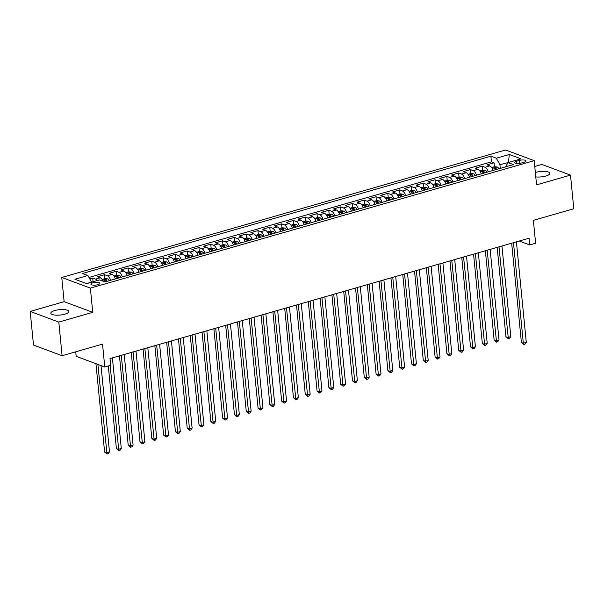 <?xml version="1.0" encoding="UTF-8"?>
<svg xmlns="http://www.w3.org/2000/svg" width="604" height="604" viewBox="0 0 604 604"><rect width="100%" height="100%" fill="white"/><g stroke="black" fill="none" stroke-linecap="round" stroke-linejoin="round"><path stroke-width="0.91" d="M64.794 314.193A9.068 2.718 -5.6 0 0 68.871 311.468A9.068 2.718 -5.6 0 0 64.024 309.558A9.068 2.718 -5.6 0 0 54.896 310.509A9.068 2.718 -5.6 0 0 50.819 313.234A9.068 2.718 -5.6 0 0 55.666 315.145A9.068 2.718 -5.6 0 0 64.794 314.193M535.786 176.904A9.068 2.718 -5.6 0 0 545.805 176.036A9.068 2.718 -5.6 0 0 549.882 173.31A9.068 2.718 -5.6 0 0 545.034 171.4A9.068 2.718 -5.6 0 0 535.907 172.351A9.068 2.718 -5.6 0 0 535.355 172.518M97.871 284.688A4.538 1.359 -5.6 0 0 99.917 283.321A4.538 1.359 -5.6 0 0 97.486 282.37A4.538 1.359 -5.6 0 0 92.925 282.846A4.538 1.359 -5.6 0 0 90.887 284.212A4.538 1.359 -5.6 0 0 93.31 285.163A4.538 1.359 -5.6 0 0 97.871 284.688M75.727 351.807L76.172 356.33L104.771 366.983L110.675 365.292L110.011 358.565L529.051 238.21L529.716 244.937L535.612 243.238L533.37 220.362L573.8 208.75L570.501 175.115L541.901 164.454L534.766 166.508M30.2 311.43L33.499 345.065L62.099 355.726L58.799 322.083L92.737 312.336L90.366 288.123L61.759 277.462L64.137 301.683L30.2 311.43L58.799 322.083M90.366 288.123L534.193 160.641L505.586 149.988L61.759 277.462M493.023 170.479A5.67 2.831 -106 0 0 489.784 165.896L486.96 164.847L494.042 162.808L494.427 166.764M488.304 171.838A5.67 2.831 -106 0 0 485.057 167.255L482.241 166.198L482.626 170.154M482.241 166.198L475.152 168.237L477.975 169.286A5.67 2.831 -106 0 1 481.214 173.869M469.414 177.259A5.67 2.831 -106 0 0 466.175 172.676L463.351 171.627L470.433 169.588L470.826 173.544M457.613 180.649A5.67 2.831 -106 0 0 454.367 176.066L451.55 175.017L458.632 172.978L459.017 176.934M445.805 184.039A5.67 2.831 -106 0 0 442.566 179.456L439.742 178.407L446.824 176.376L447.217 180.332M434.004 187.429A5.67 2.831 -106 0 0 430.758 182.846L427.942 181.796L435.023 179.766L435.409 183.722M422.196 190.819A5.67 2.831 -106 0 0 418.957 186.236L416.133 185.186L423.215 183.155L423.608 187.112M410.395 194.209A5.67 2.831 -106 0 0 407.156 189.626L404.333 188.576L411.415 186.545L411.8 190.502M398.587 197.599A5.67 2.831 -106 0 0 395.348 193.016L392.524 191.966L399.614 189.935L399.999 193.892M386.786 200.996A5.67 2.831 -106 0 0 383.548 196.406L380.724 195.356L387.806 193.325L388.191 197.282M374.986 204.386A5.67 2.831 -106 0 0 371.739 199.803L368.923 198.746L376.005 196.715L376.39 200.671M363.178 207.776A5.67 2.831 -106 0 0 359.939 203.193L357.115 202.136L364.197 200.105L364.589 204.061M351.377 211.166A5.67 2.831 -106 0 0 348.131 206.583L345.314 205.526L352.396 203.495L352.781 207.451M339.569 214.556A5.67 2.831 -106 0 0 336.33 209.973L333.506 208.916L340.588 206.885L340.981 210.841M327.768 217.946A5.67 2.831 -106 0 0 324.529 213.363L321.706 212.306L328.787 210.275L329.172 214.231M315.96 221.336A5.67 2.831 -106 0 0 312.721 216.753L309.897 215.703L316.979 213.665L317.372 217.621M304.159 224.726A5.67 2.831 -106 0 0 300.92 220.143L298.097 219.093L305.179 217.055L305.564 221.011M292.359 228.116A5.67 2.831 -106 0 0 289.112 223.533L286.296 222.483L293.378 220.445L293.763 224.401M280.55 231.506A5.67 2.831 -106 0 0 277.312 226.923L274.488 225.873L281.57 223.835L281.962 227.791M268.75 234.896A5.67 2.831 -106 0 0 265.503 230.313L262.687 229.263L269.769 227.225L270.154 231.181M256.942 238.286A5.67 2.831 -106 0 0 253.703 233.703L250.879 232.653L257.961 230.615L258.353 234.571M245.141 241.676A5.67 2.831 -106 0 0 241.902 237.093L239.078 236.043L246.16 234.005L246.545 237.961M233.333 245.065A5.67 2.831 -106 0 0 230.094 240.483L227.27 239.433L234.352 237.395L234.745 241.351M221.532 248.455A5.67 2.831 -106 0 0 218.293 243.873L215.469 242.823L222.551 240.785L222.936 244.741M209.731 251.845A5.67 2.831 -106 0 0 206.485 247.262L203.669 246.213L210.751 244.182L211.136 248.138M197.923 255.235A5.67 2.831 -106 0 0 194.684 250.652L191.861 249.603L198.942 247.572L199.335 251.528M186.123 258.625A5.67 2.831 -106 0 0 182.876 254.042L180.06 252.993L187.142 250.962L187.527 254.918M174.314 262.015A5.67 2.831 -106 0 0 171.075 257.432L168.252 256.383L175.334 254.352L175.726 258.308M162.514 265.405A5.67 2.831 -106 0 0 159.275 260.822L156.451 259.773L163.533 257.742L163.918 261.698M150.706 268.803A5.67 2.831 -106 0 0 147.467 264.212L144.643 263.163L151.725 261.132L152.117 265.088M138.905 272.193A5.67 2.831 -106 0 0 135.666 267.61L132.842 266.553L139.924 264.522L140.309 268.478M127.097 275.583A5.67 2.831 -106 0 0 123.858 271L121.034 269.943L128.123 267.912L128.509 271.868M115.296 278.973A5.67 2.831 -106 0 0 112.057 274.39L109.233 273.333L116.315 271.302L116.7 275.258M103.08 281.177A5.67 2.831 -106 0 0 100.249 277.78L97.433 276.723L104.515 274.692L104.9 278.648M519.244 160.445L516.646 161.192A4.394 1.314 -5.6 0 0 514.668 162.514A4.394 1.314 -5.6 0 0 517.016 163.442A4.394 1.314 -5.6 0 0 521.441 162.982L524.038 162.234A4.394 1.314 -5.6 0 0 526.009 160.913A4.394 1.314 -5.6 0 0 523.66 159.984A4.394 1.314 -5.6 0 0 519.244 160.445L519.531 163.359M508.206 162.544L499.931 164.749L496.307 158.21L490.901 156.194L82.484 273.499L87.897 275.515L74.911 279.244L86.659 283.623L99.645 279.894L105.051 281.909L513.468 164.605L508.062 162.589L505.503 166.893M496.307 158.21L509.293 154.481L521.041 158.86L508.062 162.589M494.042 162.808L491.452 161.849L88.962 277.447M97.259 280.581A5.67 2.831 74 0 0 95.53 279.131L92.706 278.082L89.777 278.92M104.515 274.692L107.331 275.741A5.67 2.831 74 0 1 110.577 280.324M116.315 271.302L119.139 272.351A5.67 2.831 74 0 1 122.378 276.934M128.123 267.912L130.94 268.961A5.67 2.831 74 0 1 134.186 273.544M139.924 264.522L142.748 265.571A5.67 2.831 74 0 1 145.987 270.154M151.725 261.132L154.548 262.181A5.67 2.831 74 0 1 157.787 266.764M163.533 257.742L166.357 258.791A5.67 2.831 74 0 1 169.596 263.374M175.334 254.352L178.157 255.401A5.67 2.831 74 0 1 181.396 259.984M187.142 250.962L189.958 252.011A5.67 2.831 74 0 1 193.204 256.594M198.942 247.572L201.766 248.621A5.67 2.831 74 0 1 205.005 253.204M210.751 244.182L213.567 245.232A5.67 2.831 74 0 1 216.813 249.814M222.551 240.785L225.375 241.842A5.67 2.831 74 0 1 228.614 246.424M234.352 237.395L237.176 238.452A5.67 2.831 74 0 1 240.415 243.034M246.16 234.005L248.984 235.062A5.67 2.831 74 0 1 252.223 239.645M257.961 230.615L260.785 231.672A5.67 2.831 74 0 1 264.024 236.255M269.769 227.225L272.585 228.282A5.67 2.831 74 0 1 275.832 232.865M281.57 223.835L284.393 224.892A5.67 2.831 74 0 1 287.632 229.475M293.378 220.445L296.194 221.494A5.67 2.831 74 0 1 299.441 226.077M305.179 217.055L308.002 218.104A5.67 2.831 74 0 1 311.241 222.687M316.979 213.665L319.803 214.714A5.67 2.831 74 0 1 323.042 219.297M328.787 210.275L331.611 211.324A5.67 2.831 74 0 1 334.85 215.907M340.588 206.885L343.412 207.935A5.67 2.831 74 0 1 346.651 212.517M352.396 203.495L355.212 204.545A5.67 2.831 74 0 1 358.459 209.127M364.197 200.105L367.021 201.155A5.67 2.831 74 0 1 370.26 205.738M376.005 196.715L378.821 197.765A5.67 2.831 74 0 1 382.068 202.348M387.806 193.325L390.629 194.375A5.67 2.831 74 0 1 393.868 198.958M399.614 189.935L402.43 190.985A5.67 2.831 74 0 1 405.677 195.568M411.415 186.545L414.238 187.595A5.67 2.831 74 0 1 417.477 192.178M423.215 183.155L426.039 184.205A5.67 2.831 74 0 1 429.278 188.788M435.023 179.766L437.847 180.815A5.67 2.831 74 0 1 441.086 185.398M446.824 176.376L449.648 177.425A5.67 2.831 74 0 1 452.887 182.008M458.632 172.978L461.448 174.035A5.67 2.831 74 0 1 464.695 178.618M470.433 169.588L473.257 170.645A5.67 2.831 74 0 1 476.496 175.228M500.286 168.395L499.931 164.749M104.771 366.983L102.529 344.114L62.099 355.726M534.193 160.641L536.563 184.862L570.501 175.115M519.229 241.026L529.716 244.937M508.462 162.476L509.293 154.481M91.529 282.227L86.387 283.525M491.452 161.849L490.901 156.194M92.706 278.082L93.069 281.781M87.897 275.515L91.514 282.053M92.737 312.336L64.137 301.683M511.664 243.201L521.395 342.506L523.328 343.223L513.476 242.68M526.28 342.377L524.989 344.167L523.811 344.507L523.328 343.223L526.28 342.377L516.42 241.834M523.811 344.507L521.395 342.506M491.671 167.557L494.51 166.742L497.235 166.983A3.752 1.872 74 0 1 498.874 168.795M497.175 247.361L505.941 336.745L507.873 337.462L510.818 336.617L501.939 245.994M496.631 169.445A3.752 1.872 -106 0 0 495.59 168.01L494.17 168.418A3.752 1.872 74 0 1 495.212 169.852M498.987 246.84L508.349 338.746L505.941 336.745M510.818 336.617L509.527 338.406L508.349 338.746M479.863 170.947L482.702 170.132L485.427 170.373A3.752 1.872 74 0 1 487.073 172.185M485.367 250.751L494.132 340.135L496.065 340.852L499.017 340.007L490.131 249.384M484.831 172.835A3.752 1.872 -106 0 0 483.781 171.4L482.362 171.808A3.752 1.872 74 0 1 483.411 173.242M487.179 250.23L496.541 342.136L494.132 340.135M499.017 340.007L497.726 341.796L496.541 342.136M468.062 174.337L470.901 173.529L473.627 173.763A3.752 1.872 74 0 1 475.265 175.583M473.566 254.141L482.332 343.525L484.265 344.242L487.217 343.397L478.33 252.774M473.023 176.225A3.752 1.872 -106 0 0 471.981 174.79L470.561 175.198A3.752 1.872 74 0 1 471.611 176.632M475.378 253.62L484.74 345.526L482.332 343.525M487.217 343.397L485.918 345.186L484.74 345.526M456.262 177.727L459.093 176.919L461.818 177.153A3.752 1.872 74 0 1 463.464 178.973M461.766 257.531L470.524 346.915L472.456 347.632L475.408 346.787L466.522 256.164M461.222 179.614A3.752 1.872 -106 0 0 460.173 178.18L458.761 178.588A3.752 1.872 74 0 1 459.803 180.022M463.57 257.017L472.94 348.916L470.524 346.915M475.408 346.787L474.117 348.576L472.94 348.916M444.453 181.117L447.292 180.309L450.018 180.543A3.752 1.872 74 0 1 451.656 182.363M449.957 260.92L458.723 350.305L460.656 351.022L463.608 350.177L454.721 259.554M449.414 183.004A3.752 1.872 -106 0 0 448.372 181.57L446.952 181.978A3.752 1.872 74 0 1 448.002 183.412M451.769 260.407L461.131 352.306L458.723 350.305M463.608 350.177L462.309 351.966L461.131 352.306M432.653 184.514L435.484 183.699L438.21 183.933A3.752 1.872 74 0 1 439.855 185.753M438.157 264.318L446.922 353.695L448.848 354.42L451.8 353.567L442.913 262.944M437.613 186.394A3.752 1.872 -106 0 0 436.564 184.96L435.152 185.368A3.752 1.872 74 0 1 436.194 186.802M439.969 263.797L449.331 355.696L446.922 353.695M451.8 353.567L450.509 355.356L449.331 355.696M420.845 187.904L423.683 187.089L426.409 187.323A3.752 1.872 74 0 1 428.047 189.143M426.349 267.708L435.114 357.085L437.047 357.81L439.999 356.956L431.113 266.334M425.805 189.784A3.752 1.872 -106 0 0 424.763 188.35L423.344 188.758A3.752 1.872 74 0 1 424.393 190.192M428.161 267.187L437.522 359.086L435.114 357.085M439.999 356.956L438.708 358.746L437.522 359.086M409.044 191.294L411.875 190.479L414.608 190.713A3.752 1.872 74 0 1 416.247 192.533M414.548 271.098L423.313 360.475L425.246 361.2L428.191 360.346L419.312 269.724M414.004 193.174A3.752 1.872 -106 0 0 412.955 191.74L411.543 192.148A3.752 1.872 74 0 1 412.585 193.582M416.36 270.577L425.722 362.476L423.313 360.475M428.191 360.346L426.9 362.136L425.722 362.476M397.236 194.684L400.075 193.869L402.8 194.103A3.752 1.872 74 0 1 404.446 195.923M402.74 274.488L411.505 363.865L413.438 364.589L416.39 363.736L407.504 273.114M402.204 196.564A3.752 1.872 -106 0 0 401.154 195.13L399.735 195.537A3.752 1.872 74 0 1 400.784 196.972M404.552 273.967L413.914 365.865L411.505 363.865M416.39 363.736L415.099 365.526L413.914 365.865M385.435 198.074L388.274 197.259L390.999 197.493A3.752 1.872 74 0 1 392.638 199.312M390.939 277.878L399.705 367.255L401.637 367.979L404.589 367.126L395.703 276.511M390.395 199.954A3.752 1.872 -106 0 0 389.354 198.52L387.934 198.927A3.752 1.872 74 0 1 388.984 200.362M392.751 277.357L402.113 369.255L399.705 367.255M404.589 367.126L403.291 368.916L402.113 369.255M373.634 201.464L376.466 200.649L379.191 200.883A3.752 1.872 74 0 1 380.837 202.702M379.138 281.268L387.896 370.645L389.829 371.369L392.781 370.524L383.895 279.901M378.595 203.344A3.752 1.872 -106 0 0 377.545 201.91L376.133 202.317A3.752 1.872 74 0 1 377.175 203.752M380.943 280.747L390.305 372.645L387.896 370.645M392.781 370.524L391.49 372.306L390.305 372.645M361.826 204.854L364.665 204.039L367.391 204.273A3.752 1.872 74 0 1 369.029 206.092M367.33 284.658L376.096 374.035L378.029 374.759L380.981 373.914L372.094 283.291M366.787 206.734A3.752 1.872 -106 0 0 365.745 205.3L364.325 205.707A3.752 1.872 74 0 1 365.375 207.142M369.142 284.137L378.504 376.035L376.096 374.035M380.981 373.914L379.682 375.696L378.504 376.035M350.026 208.244L352.857 207.429L355.582 207.663A3.752 1.872 74 0 1 357.228 209.482M355.529 288.048L364.288 377.424L366.22 378.149L369.172 377.304L360.286 286.681M354.986 210.124A3.752 1.872 -106 0 0 353.936 208.69L352.525 209.097A3.752 1.872 74 0 1 353.567 210.532M357.341 287.527L366.704 379.425L364.288 377.424M369.172 377.304L367.881 379.086L366.704 379.425M338.217 211.634L341.056 210.819L343.782 211.06A3.752 1.872 74 0 1 345.42 212.872M343.721 291.438L352.487 380.822L354.42 381.539L357.372 380.694L348.485 290.071M343.178 213.514A3.752 1.872 -106 0 0 342.136 212.079L340.716 212.487A3.752 1.872 74 0 1 341.766 213.922M345.533 290.917L354.895 382.815L352.487 380.822M357.372 380.694L356.081 382.475L354.895 382.815M326.417 215.024L329.248 214.209L331.981 214.45A3.752 1.872 74 0 1 333.619 216.262M331.921 294.827L340.686 384.212L342.619 384.929L345.563 384.084L336.685 293.461M331.377 216.904A3.752 1.872 -106 0 0 330.328 215.469L328.916 215.877A3.752 1.872 74 0 1 329.958 217.312M333.733 294.307L343.095 386.205L340.686 384.212M345.563 384.084L344.272 385.865L343.095 386.205M314.608 218.414L317.447 217.599L320.173 217.84A3.752 1.872 74 0 1 321.819 219.652M320.112 298.217L328.878 387.602L330.811 388.319L333.763 387.474L324.877 296.851M319.576 220.294A3.752 1.872 -106 0 0 318.527 218.867L317.108 219.267A3.752 1.872 74 0 1 318.157 220.702M321.924 297.697L331.286 389.595L328.878 387.602M333.763 387.474L332.472 389.255L331.286 389.595M302.808 221.804L305.647 220.988L308.372 221.23A3.752 1.872 74 0 1 310.011 223.042M308.312 301.607L317.077 390.992L319.01 391.709L321.962 390.864L313.076 300.241M307.768 223.691A3.752 1.872 -106 0 0 306.726 222.257L305.307 222.657A3.752 1.872 74 0 1 306.349 224.092M310.124 301.086L319.486 392.985L317.077 390.992M321.962 390.864L320.664 392.653L319.486 392.985M291 225.194L293.838 224.378L296.564 224.62A3.752 1.872 74 0 1 298.21 226.432M296.511 304.997L305.269 394.382L307.202 395.099L310.154 394.253L301.268 303.631M295.968 227.081A3.752 1.872 -106 0 0 294.918 225.647L293.506 226.055A3.752 1.872 74 0 1 294.548 227.482M298.316 304.476L307.678 396.383L305.269 394.382M310.154 394.253L308.863 396.043L307.678 396.383M279.199 228.584L282.038 227.768L284.763 228.01A3.752 1.872 74 0 1 286.402 229.822M284.703 308.387L293.469 397.772L295.401 398.489L298.353 397.643L289.467 307.021M284.159 230.471A3.752 1.872 -106 0 0 283.117 229.037L281.698 229.444A3.752 1.872 74 0 1 282.748 230.879M286.515 307.866L295.877 399.772L293.469 397.772M298.353 397.643L297.055 399.433L295.877 399.772M267.398 231.974L270.23 231.158L272.955 231.4A3.752 1.872 74 0 1 274.601 233.212M272.902 311.777L281.66 401.162L283.593 401.879L286.545 401.033L277.659 310.411M272.359 233.861A3.752 1.872 -106 0 0 271.309 232.427L269.897 232.834A3.752 1.872 74 0 1 270.939 234.269M274.714 311.256L284.076 403.162L281.66 401.162M286.545 401.033L285.254 402.823L284.076 403.162M255.59 235.364L258.429 234.548L261.154 234.79A3.752 1.872 74 0 1 262.793 236.602M261.094 315.167L269.86 404.552L271.792 405.269L274.744 404.423L265.858 313.801M260.55 237.251A3.752 1.872 -106 0 0 259.509 235.817L258.089 236.224A3.752 1.872 74 0 1 259.139 237.659M262.906 314.646L272.268 406.552L269.86 404.552M274.744 404.423L273.446 406.213L272.268 406.552M243.789 238.754L246.621 237.938L249.354 238.18A3.752 1.872 74 0 1 250.992 239.992M249.293 318.557L258.059 407.942L259.992 408.659L262.936 407.813L254.05 317.191M248.75 240.641A3.752 1.872 -106 0 0 247.7 239.207L246.289 239.614A3.752 1.872 74 0 1 247.33 241.049M251.105 318.036L260.467 409.942L258.059 407.942M262.936 407.813L261.645 409.603L260.467 409.942M231.981 242.144L234.82 241.336L237.546 241.57A3.752 1.872 74 0 1 239.192 243.389M237.485 321.947L246.251 411.332L248.184 412.049L251.136 411.203L242.249 320.581M236.942 244.031A3.752 1.872 -106 0 0 235.9 242.597L234.48 243.004A3.752 1.872 74 0 1 235.53 244.439M239.297 321.426L248.659 413.332L246.251 411.332M251.136 411.203L249.845 412.993L248.659 413.332M220.181 245.534L223.019 244.726L225.745 244.96A3.752 1.872 74 0 1 227.383 246.779M225.685 325.337L234.45 414.721L236.383 415.439L239.335 414.593L230.449 323.971M225.141 247.421A3.752 1.872 -106 0 0 224.099 245.987L222.68 246.394A3.752 1.872 74 0 1 223.722 247.829M227.497 324.824L236.859 416.722L234.45 414.721M239.335 414.593L238.036 416.382L236.859 416.722M208.372 248.931L211.211 248.116L213.937 248.35A3.752 1.872 74 0 1 215.583 250.169M213.876 328.727L222.642 418.111L224.575 418.829L227.527 417.983L218.64 327.36M213.34 250.811A3.752 1.872 -106 0 0 212.291 249.377L210.879 249.784A3.752 1.872 74 0 1 211.921 251.219M215.688 328.214L225.05 420.112L222.642 418.111M227.527 417.983L226.236 419.772L225.05 420.112M196.572 252.321L199.411 251.506L202.136 251.74A3.752 1.872 74 0 1 203.774 253.559M202.076 332.125L210.841 421.501L212.774 422.226L215.726 421.373L206.84 330.75M201.532 254.201A3.752 1.872 -106 0 0 200.49 252.766L199.071 253.174A3.752 1.872 74 0 1 200.12 254.609M203.888 331.604L213.25 423.502L210.841 421.501M215.726 421.373L214.428 423.162L213.25 423.502M184.771 255.711L187.602 254.896L190.328 255.13A3.752 1.872 74 0 1 191.974 256.949M190.275 335.514L199.033 424.891L200.966 425.616L203.918 424.763L195.032 334.14M189.732 257.591A3.752 1.872 -106 0 0 188.682 256.156L187.27 256.564A3.752 1.872 74 0 1 188.312 257.999M192.08 334.993L201.449 426.892L199.033 424.891M203.918 424.763L202.627 426.552L201.449 426.892M172.963 259.101L175.802 258.286L178.527 258.52A3.752 1.872 74 0 1 180.166 260.339M178.467 338.904L187.232 428.281L189.165 429.006L192.117 428.153L183.231 337.53M177.923 260.981A3.752 1.872 -106 0 0 176.881 259.546L175.462 259.954A3.752 1.872 74 0 1 176.511 261.389M180.279 338.383L189.641 430.282L187.232 428.281M192.117 428.153L190.819 429.942L189.641 430.282M161.162 262.491L163.994 261.675L166.719 261.909A3.752 1.872 74 0 1 168.365 263.729M166.666 342.294L175.432 431.671L177.357 432.396L180.309 431.543L171.423 340.928M166.123 264.371A3.752 1.872 -106 0 0 165.073 262.936L163.661 263.344A3.752 1.872 74 0 1 164.703 264.779M168.478 341.773L177.84 433.672L175.432 431.671M180.309 431.543L179.018 433.332L177.84 433.672M149.354 265.881L152.193 265.065L154.918 265.299A3.752 1.872 74 0 1 156.564 267.119M154.858 345.684L163.624 435.061L165.556 435.786L168.508 434.933L159.622 344.318M154.314 267.761A3.752 1.872 -106 0 0 153.273 266.326L151.853 266.734A3.752 1.872 74 0 1 152.903 268.168M156.67 345.163L166.032 437.062L163.624 435.061M168.508 434.933L167.217 436.722L166.032 437.062M137.553 269.271L140.392 268.455L143.118 268.689A3.752 1.872 74 0 1 144.756 270.509M143.057 349.074L151.823 438.451L153.756 439.176L156.7 438.33L147.821 347.708M142.514 271.151A3.752 1.872 -106 0 0 141.472 269.716L140.053 270.124A3.752 1.872 74 0 1 141.094 271.558M144.869 348.553L154.231 440.452L151.823 438.451M156.7 438.33L155.409 440.112L154.231 440.452M125.745 272.661L128.584 271.845L131.31 272.079A3.752 1.872 74 0 1 132.956 273.899M131.249 352.464L140.015 441.841L141.948 442.566L144.9 441.72L136.013 351.098M130.713 274.541A3.752 1.872 -106 0 0 129.664 273.106L128.244 273.514A3.752 1.872 74 0 1 129.294 274.948M133.061 351.943L142.423 443.842L140.015 441.841M144.9 441.72L143.609 443.502L142.423 443.842M113.945 276.051L116.783 275.235L119.509 275.477A3.752 1.872 74 0 1 121.147 277.289M119.449 355.854L128.214 445.231L130.147 445.956L133.099 445.11L124.213 354.488M118.905 277.931A3.752 1.872 -106 0 0 117.863 276.496L116.444 276.904A3.752 1.872 74 0 1 117.493 278.338M121.261 355.333L130.623 447.232L128.214 445.231M133.099 445.11L131.8 446.892L130.623 447.232M102.144 279.441L104.975 278.625L107.701 278.867A3.752 1.872 74 0 1 109.347 280.679M108.305 365.971L116.406 448.629L118.339 449.346L121.291 448.5L112.404 357.878M107.104 281.321A3.752 1.872 -106 0 0 106.055 279.886L104.643 280.294A3.752 1.872 74 0 1 105.685 281.728M110.117 365.45L118.822 450.622L116.406 448.629M121.291 448.5L120 450.282L118.822 450.622M95.945 363.699L104.605 452.019L106.538 452.736L109.49 451.89L101.027 365.594M97.878 364.416L107.014 454.012L104.605 452.019M109.49 451.89L108.192 453.672L107.014 454.012M485.057 167.255L489.784 165.896M95.53 279.131L100.249 277.78M107.331 275.741L112.057 274.39M119.139 272.351L123.858 271M130.94 268.961L135.666 267.61M142.748 265.571L147.467 264.212M154.548 262.181L159.275 260.822M166.357 258.791L171.075 257.432M178.157 255.401L182.876 254.042M189.958 252.011L194.684 250.652M201.766 248.621L206.485 247.262M213.567 245.232L218.293 243.873M225.375 241.842L230.094 240.483M237.176 238.452L241.902 237.093M248.984 235.062L253.703 233.703M260.785 231.672L265.503 230.313M272.585 228.282L277.312 226.923M284.393 224.892L289.112 223.533M296.194 221.494L300.92 220.143M308.002 218.104L312.721 216.753M319.803 214.714L324.529 213.363M331.611 211.324L336.33 209.973M343.412 207.935L348.131 206.583M355.212 204.545L359.939 203.193M367.021 201.155L371.739 199.803M378.821 197.765L383.548 196.406M390.629 194.375L395.348 193.016M402.43 190.985L407.156 189.626M414.238 187.595L418.957 186.236M426.039 184.205L430.758 182.846M437.847 180.815L442.566 179.456M449.648 177.425L454.367 176.066M461.448 174.035L466.175 172.676M473.257 170.645L477.975 169.286M516.865 163.427L516.646 161.192M497.168 166.976L492.185 168.403M495.748 169.694L495.59 168.01M485.359 170.366L480.384 171.793M483.947 173.084L483.781 171.4M473.559 173.756L468.576 175.19M472.147 176.474L471.981 174.79M461.75 177.146L456.775 178.58M460.339 179.864L460.173 178.18M449.95 180.536L444.974 181.97M448.538 183.254L448.372 181.57M438.142 183.926L433.166 185.36M436.73 186.644L436.564 184.96M426.341 187.315L421.365 188.75M424.929 190.041L424.763 188.35M414.54 190.705L409.557 192.14M413.121 193.431L412.955 191.74M402.732 194.095L397.757 195.53M401.32 196.821L401.154 195.13M390.931 197.485L385.948 198.92M389.52 200.211L389.354 198.52M379.123 200.883L374.148 202.31M377.711 203.601L377.545 201.91M367.323 204.273L362.34 205.7M365.911 206.991L365.745 205.3M355.514 207.663L350.539 209.09M354.103 210.381L353.936 208.69M343.714 211.053L338.738 212.48M342.302 213.771L342.136 212.079M331.913 214.443L326.93 215.87M330.494 217.161L330.328 215.469M320.105 217.833L315.129 219.26M318.693 220.551L318.527 218.867M308.304 221.223L303.321 222.649M306.885 223.941L306.726 222.257M296.496 224.613L291.521 226.039M295.084 227.331L294.918 225.647M284.695 228.002L279.712 229.429M283.284 230.72L283.117 229.037M272.887 231.392L267.912 232.819M271.475 234.11L271.309 232.427M261.087 234.782L256.111 236.209M259.675 237.5L259.509 235.817M249.278 238.172L244.303 239.599M247.867 240.89L247.7 239.207M237.478 241.562L232.502 242.997M236.066 244.28L235.9 242.597M225.677 244.952L220.694 246.387M224.258 247.67L224.099 245.987M213.869 248.342L208.893 249.777M212.457 251.06L212.291 249.377M202.068 251.732L197.085 253.167M200.656 254.45L200.49 252.766M190.26 255.122L185.285 256.557M188.848 257.848L188.682 256.156M178.459 258.512L173.484 259.947M177.048 261.238L176.881 259.546M166.651 261.902L161.676 263.336M165.239 264.627L165.073 262.936M154.85 265.292L149.875 266.726M153.439 268.017L153.273 266.326M143.05 268.689L138.067 270.116M141.63 271.407L141.472 269.716M131.242 272.079L126.266 273.506M129.83 274.797L129.664 273.106M119.441 275.469L114.458 276.896M118.029 278.187L117.863 276.496M107.633 278.859L102.657 280.286M106.221 281.577L106.055 279.886"/></g></svg>
